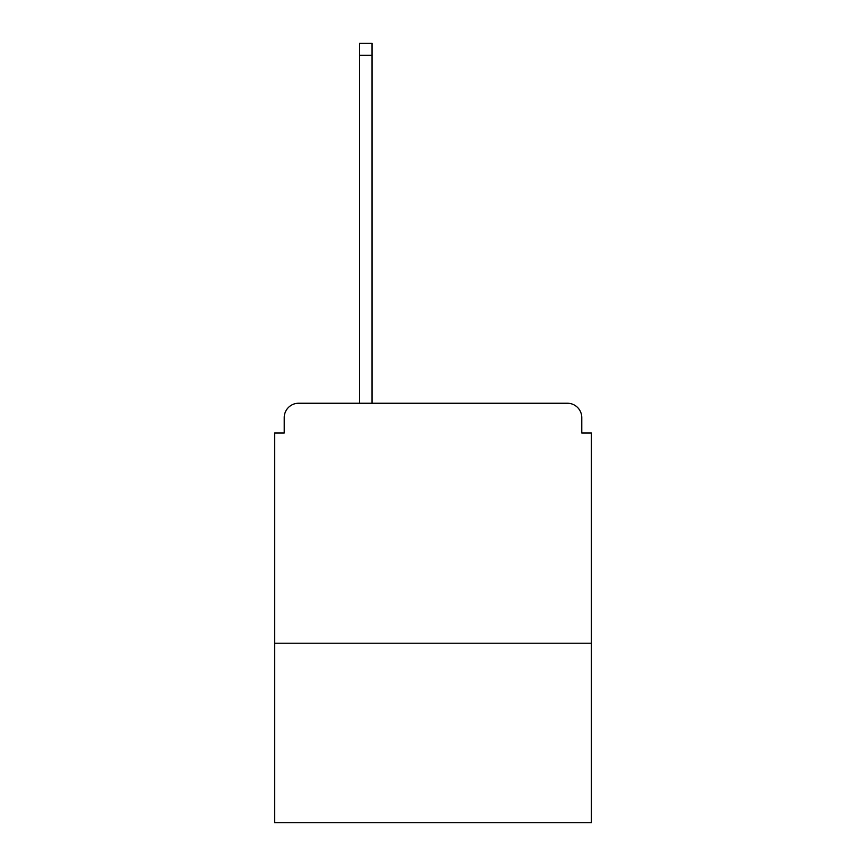 <?xml version="1.0" encoding="UTF-8"?>
<svg xmlns="http://www.w3.org/2000/svg" width="866" height="866" viewBox="0 0 866 866"><rect width="100%" height="100%" fill="white"/><g stroke="black" fill="none" stroke-linecap="round" stroke-linejoin="round"><path stroke-width="1.3" d="M591.381 643.211L591.381 433L581.779 433L581.779 417.639A14.397 14.397 0 0 0 567.382 403.242L298.618 403.242A14.397 14.397 0 0 0 284.221 417.639L284.221 433L274.619 433L274.619 822.7L591.381 822.7L591.381 643.211L274.619 643.211M284.221 417.639L284.221 433M567.382 403.242L494.432 403.242M359.574 55.294L359.574 43.3L372.044 43.3L372.044 55.294L359.574 55.294L359.574 403.242L298.618 403.242M581.779 433L581.779 417.639M372.044 55.294L372.044 403.242"/></g></svg>
